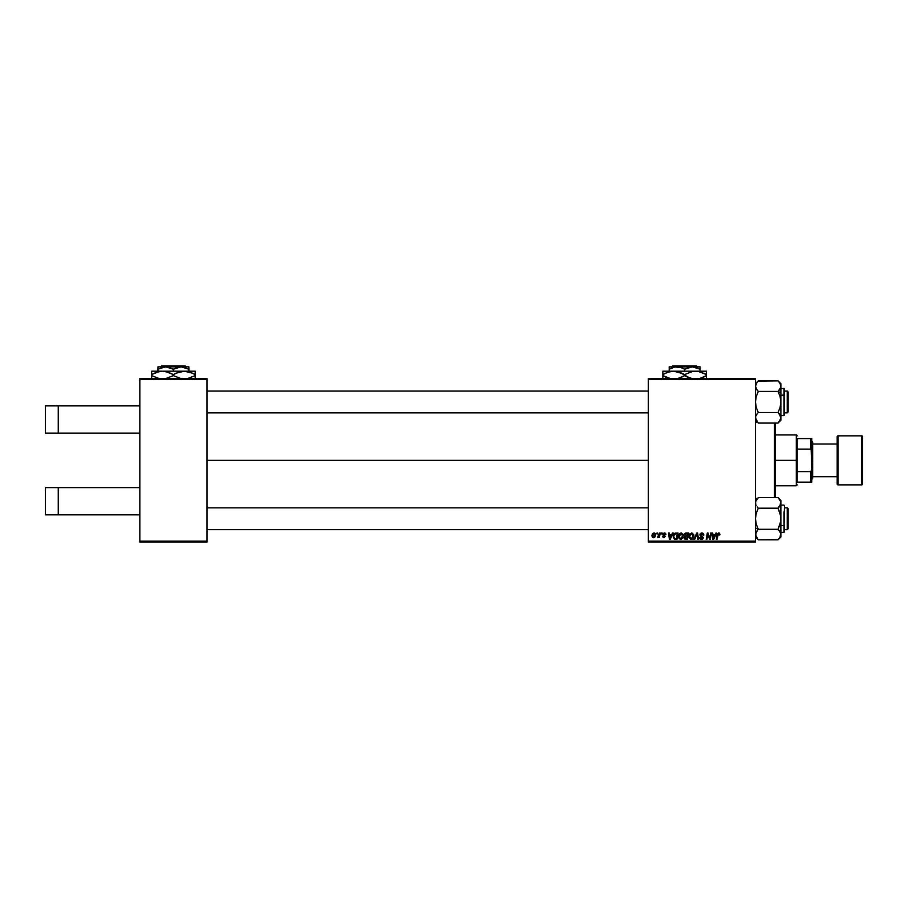 <?xml version="1.0" encoding="UTF-8"?>
<svg xmlns="http://www.w3.org/2000/svg" width="908" height="908" viewBox="0 0 908 908"><rect width="100%" height="100%" fill="white"/><g stroke="black" fill="none" stroke-linecap="round" stroke-linejoin="round"><path stroke-width="1.36" d="M207.024 460.356L648.312 460.356L207.024 460.356M139.832 487.596L139.832 379.544L207.024 379.544L207.024 541.168L139.832 541.168L139.832 433.116L58.26 433.116L139.832 433.116L139.832 378.636L207.024 378.636L139.832 378.636L139.832 379.544L207.024 379.544L207.024 378.636L207.024 542.076L207.024 541.168L139.832 541.168L139.832 487.596L45.4 487.596L45.4 514.836L58.26 514.836L58.26 487.596L58.26 514.836L139.832 514.836L45.4 514.836L45.4 487.596L139.832 487.596M139.832 542.076L139.832 541.168L139.832 542.076L207.024 542.076L139.832 542.076M648.312 542.076L755.456 542.076L755.456 541.168L648.312 541.168L648.312 379.544L755.456 379.544L755.456 541.168L755.456 378.636L648.312 378.636L755.456 378.636L755.456 379.544L648.312 379.544L648.312 378.636L648.312 541.168L755.456 541.168L755.456 542.076L648.312 542.076L648.312 541.168L648.312 542.076M659.526 532.996L658.856 536.095L657.392 537.536L658.913 536.662L658.743 537.615L659.412 537.615L660.195 532.996L659.526 532.996L660.195 532.996L659.526 532.996L657.392 537.536L658.913 536.662L658.743 537.615L659.412 537.615L660.195 532.996L659.412 537.615L658.743 537.615M661.433 532.996L661.285 533.904L661.955 533.904L662.102 532.996L661.285 533.904L661.955 533.904L662.102 532.996L661.955 533.904L661.285 533.904L661.433 532.996M675.246 533.11L676.142 532.996L674.428 533.552L673.418 535.141L673.305 537.899L674.372 539.204L676.959 539.352L678.026 532.996L675.121 533.144L673.157 536.753L674.553 539.273L676.959 539.352L678.026 532.996L676.959 539.352L675.37 539.352M682.441 538.478L680.557 539.431L682.441 538.478L683.315 535.663L681.125 532.917L679.036 534.176L678.469 537.604L680.308 539.42L682.657 538.172L683.191 534.687L681.25 532.917M692.18 539.182L691.124 539.431L693.008 538.478L693.882 535.663L691.692 532.917L689.603 534.176L688.945 537.105L690.625 539.375L693.224 538.172L693.757 534.687L691.817 532.917M701.895 532.917L700.488 533.416L699.92 535.073L702.417 538.262L700.987 538.614L699.569 537.457L701.237 539.431L702.701 538.989L703.189 537.547L700.67 534.267L702.19 533.688L703.87 535.062L703.416 533.484L701.895 532.917L699.898 534.778L702.542 537.786L701.453 538.694L699.569 537.593L701.43 539.431L703.201 537.752L700.567 534.721L701.85 533.654L703.87 535.062L701.895 532.917M719.965 534.313L719.193 532.996L717.536 533.473L716.321 539.352L716.991 539.352L717.956 534.063L719.023 533.779L719.238 534.982L719.965 534.313L718.659 532.917L717.104 534.699L716.321 539.352L716.991 539.352L717.751 534.857L718.614 533.654L719.908 534.891L718.512 533.666L716.991 539.352L716.321 539.352L717.104 534.699M715.947 532.996L715.163 534.733L712.905 534.733L712.701 532.996L712.031 532.996L712.905 539.352L713.711 539.352L716.662 532.996L715.163 534.733L712.905 534.733L712.701 532.996L712.031 532.996L712.905 539.352L713.711 539.352L716.662 532.996L713.711 539.352L712.905 539.352L712.031 532.996L712.701 532.996M707.536 535.629L706.889 539.352L706.22 539.352L707.298 532.996L707.99 532.996L709.829 538.376L710.703 532.996L709.829 538.376L707.99 532.996L707.298 532.996L706.22 539.352L706.889 539.352L707.775 533.961L709.591 539.352L710.294 539.352L711.373 532.996L710.703 532.996L711.373 532.996L710.703 532.996L709.829 538.376L707.99 532.996L707.298 532.996L706.22 539.352L706.889 539.352L707.775 533.961L709.591 539.352L710.294 539.352L711.373 532.996L710.294 539.352L709.591 539.352M694.677 539.352L693.962 539.352L696.742 532.996L693.962 539.352L694.677 539.352L697.06 533.904L697.889 539.352L698.558 539.352L697.582 532.996L696.742 532.996L697.582 532.996L696.742 532.996L693.962 539.352L694.677 539.352L697.06 533.904L697.889 539.352L698.558 539.352L697.582 532.996L698.558 539.352L697.889 539.352M686.051 532.996L684.348 534.245L685.018 536.253L684.178 538.251L685.12 539.284L687.515 539.352L688.593 532.996L686.051 532.996L688.593 532.996L686.051 532.996L684.223 534.971L685.018 536.253L684.133 537.808L685.018 539.25L687.515 539.352L688.593 532.996L687.515 539.352L685.018 539.25L684.133 537.808L684.927 536.208M672.442 532.996L671.67 534.733L669.412 534.733L669.196 532.996L668.526 532.996L669.4 539.352L670.206 539.352L673.157 532.996L671.67 534.733L669.412 534.733L669.196 532.996L668.526 532.996L669.4 539.352L670.206 539.352L673.157 532.996L670.206 539.352L669.4 539.352L668.526 532.996L669.196 532.996M665.893 534.483L664.94 533.007L663.033 533.45L662.942 534.914L664.656 536.39L663.964 537.127L662.431 536.299L663.362 537.627L665.314 536.514L663.487 533.893L664.531 533.518L665.893 534.483L664.315 532.917L662.761 534.256L664.588 536.117L663.964 537.127L662.431 536.299L663.93 537.706L665.314 536.39L663.419 534.199L664.281 533.495L665.189 534.222M656.983 532.996L656.825 533.904L657.505 533.904L657.642 532.996L656.825 533.904L657.505 533.904L657.642 532.996L656.825 533.904L656.983 532.996M653.998 532.917L652.557 533.688L651.967 535.277L652.126 536.787L653.306 537.695L654.861 537.048L655.553 535.255L655.19 533.473L653.998 532.917L651.944 535.765L653.488 537.706L655.576 534.755L653.998 532.917M713.234 537.071L713.007 535.47L713.404 538.66L713.234 537.071L713.404 538.66L714.8 535.47L713.926 537.354M713.007 535.47L714.8 535.47L713.007 535.47M719.295 534.279L718.614 533.654L717.751 534.857L718.614 533.654L717.751 534.857L718.614 533.654L717.751 534.857L718.614 533.654L719.295 534.562M709.829 538.376L710.033 536.878L709.829 538.376M703.87 535.062L703.201 535.141M703.076 534.29L701.85 533.654L703.212 534.937L702.985 534.131M701.85 533.654L700.738 535.277L703.201 537.922M700.738 535.277L703.201 537.752M703.178 538.092L702.826 538.875M701.067 539.409L700.102 538.932M700.091 538.921L699.603 537.967M699.58 537.774L700.238 537.388M700.227 537.536L701.453 538.694L700.238 537.649M701.453 538.694L702.542 537.786L701.453 538.694L702.542 537.786L701.453 538.694L702.542 537.786L701.158 536.56M702.497 538.081L702.293 537.218M699.977 534.222L700.488 533.416M697.276 535.561L697.06 533.904L696.515 535.198L697.06 533.904M693.587 534.233L693.848 535.175M691.26 539.431L688.922 536.605L689.081 535.345M691.692 532.917L688.922 536.605M689.297 534.744L689.785 533.915M692.202 538.274L691.147 538.694L692.486 537.99L691.147 538.694L689.581 536.673L691.646 533.654L693.213 535.947L691.34 538.682M690.182 538.296L689.637 537.241M693.179 536.253L692.679 537.74M692.929 534.449L693.201 535.277M685.892 539.352L685.018 539.25M685.018 536.253L684.223 534.971M685.676 533.03L684.87 533.461M685.915 533.768L684.882 534.994L687.435 535.89L687.799 533.734L685.915 533.768L687.799 533.734L687.435 535.89L684.882 534.994L686.562 533.734L684.938 535.38M685.846 538.614L684.995 537.082L685.846 538.614L686.981 538.614L687.311 536.628L685.279 536.81L686.232 536.628L684.802 537.774L685.846 538.614L684.802 537.774L685.165 536.889L687.311 536.628L686.981 538.614L684.814 537.979M684.882 534.994L686.039 535.89L684.882 534.994M684.904 534.744L685.733 533.813M683.02 534.233L683.281 535.175M683.122 537.15L682.748 538.035M680.694 539.431L678.355 536.605L681.125 532.917M678.355 536.605L678.446 535.663M678.616 535.039L678.866 534.46M681.636 538.274L680.58 538.694L681.919 537.99L680.58 538.694L679.014 536.673L681.079 533.654L682.646 535.947L680.773 538.682M679.615 538.296L679.07 537.241M682.612 536.253L682.112 537.74M669.729 537.071L669.502 535.47L669.9 538.66L669.729 537.071L669.9 538.66L671.307 535.47L670.422 537.354M669.502 535.47L671.307 535.47L669.502 535.47M674.996 533.2L676.142 532.996M674.394 538.387L673.815 536.787C673.781 534.914 674.633 533.904 676.381 533.734L677.232 533.734L676.415 538.614L675.234 538.603M674.247 534.891L675.893 533.768M674.621 538.501L675.45 538.614L674.621 538.501M674.78 534.199L674.315 534.778M673.861 536.14L674.247 534.903M665.235 534.642L664.281 533.495L665.235 534.642L664.281 533.495L663.419 534.199L665.314 536.39L663.93 537.706L662.431 536.299L663.964 537.127L664.588 536.117L662.761 534.256L664.315 532.917L662.761 534.256L663.555 535.425M664.418 533.495L663.419 534.199L665.314 536.39L663.43 534.313M664.281 533.495L663.419 534.199M663.09 536.219L663.964 537.127L663.09 536.219L663.964 537.127L663.09 536.219L663.964 537.127L664.656 536.492L664.043 535.697M663.873 537.116L664.645 536.299M663.964 537.127L664.656 536.492M665.485 533.337L665.848 534.006M658.913 536.662L657.846 537.706L658.913 536.662L657.846 537.706L657.982 536.957M659.06 535.448L658.754 536.333M654.191 532.928L654.816 533.144M655.372 533.768L655.553 534.415M655.372 536.095L655.531 535.448M652.398 533.949L652.863 533.371M653 536.923L652.625 535.414L653.692 537.105L652.602 535.777L653.51 537.127L654.918 534.823L654.225 533.518L652.602 535.777L653.51 537.127M652.739 534.846L653.113 534.04M654.747 535.913L654.316 536.741M691.147 538.694L690.466 538.512M680.58 538.694L679.899 538.512M669.9 538.66L669.832 537.865M676.381 533.734L677.232 533.734L676.415 538.614L675.45 538.614M654.52 533.688L654.906 534.596M45.4 405.876L139.832 405.876L58.26 405.876L58.26 433.116L45.4 433.116L58.26 433.116L58.26 405.876L45.4 405.876L45.4 433.116L45.4 405.876M775.375 497.641L775.375 423.071L775.375 497.641M774.524 423.071L774.524 497.641L774.524 423.071M755.456 498.492L757.431 498.492L755.456 498.492M757.431 422.22L755.456 422.22L757.431 422.22M787.236 529.636L788.144 528.728L788.144 508.752L787.236 507.844L787.236 529.636L787.236 507.844L784.512 507.844L787.236 507.844L788.144 508.752L788.144 528.728L787.236 529.636L784.512 529.636L787.236 529.636M207.024 529.636L648.312 529.636L207.024 529.636M648.312 507.844L207.024 507.844L648.312 507.844M758.032 539.59L755.456 534.562L755.66 535.947L756.239 531.861L755.66 533.189L758.282 529.296L778.054 529.296L758.282 529.296L757.147 530.544L758.282 529.296L755.456 527.877L758.282 529.296L756.25 524.188L755.456 518.74L756.239 513.326L758.282 508.185L778.054 508.185L780.676 504.292L778.054 508.185L780.085 513.292L780.88 518.74L780.097 524.154L778.054 529.296L780.676 533.178L780.085 531.85L780.88 534.562L780.676 533.189L780.097 537.275L778.054 539.84L758.282 539.84L778.304 539.59M783.967 511.93L783.967 525.55L784.512 512.203M784.512 505.688L783.967 532.36L783.967 525.55L780.88 525.55L783.967 525.55L784.512 505.665M755.456 502.839L755.66 504.281L755.66 501.534L758.282 497.641L778.054 497.641L758.282 497.641L755.456 500.467M756.114 505.393L755.66 504.303M780.88 537.014L780.88 534.562L780.097 537.275L778.054 539.84L780.88 537.014L780.88 502.919L780.676 501.545L780.085 505.631L780.88 500.467L778.054 497.641L780.097 500.206L780.88 502.919L780.88 500.467M755.66 501.522L757.124 498.912M758.282 529.296L756.239 531.861L758.282 529.296L756.25 524.188L755.456 518.74L756.239 513.326L758.282 508.185L757.147 506.936M780.88 502.987L780.676 521.476L778.054 529.296L780.085 531.838L780.88 534.562L780.676 515.971L778.054 508.185L779.189 506.936L778.054 508.185L758.282 508.185M784.512 525.278L784.512 531.793L784.512 525.278M780.676 535.936L780.085 537.286L780.676 535.947M779.189 530.544L778.054 529.296M778.372 497.97L780.676 501.534M779.257 498.98L778.054 497.641M757.102 538.535L755.456 534.562L757.147 530.544M755.66 501.545L756.262 500.16M755.456 534.562L755.66 535.936M780.88 502.919L780.676 504.281L780.88 502.919M779.189 538.592L778.054 539.84M778.054 508.185L779.189 506.936M755.66 533.189L756.25 531.85M787.236 412.868L788.144 411.96L788.144 391.984L787.236 391.076L787.236 412.868L787.236 391.076L784.512 391.076L787.236 391.076L788.144 391.984L788.144 411.96L787.236 412.868L784.512 412.868L787.236 412.868M648.312 391.076L207.024 391.076L648.312 391.076M207.024 412.868L648.312 412.868L207.024 412.868M755.66 416.409L757.147 413.776L755.66 416.42L755.66 419.167L755.66 416.431M758.282 391.416L757.147 390.168L758.282 391.416L757.147 390.168L758.282 391.416L756.239 396.558L755.456 401.972L756.25 407.42L758.282 412.527L757.147 413.776L758.282 412.527L757.147 413.776L758.282 412.527L756.25 407.42L755.456 401.972L756.239 396.558L758.282 391.416L778.054 391.416L780.085 396.524L780.88 401.972L780.88 392.835L778.054 391.416L780.085 396.524L780.88 401.972L780.097 407.386L778.054 412.527L758.282 412.527L778.054 412.527L780.097 415.081L780.88 417.794L780.676 416.431L780.676 419.178L778.054 423.071L758.282 423.071L778.054 423.071L780.88 420.245L780.88 386.15L780.097 388.851L778.054 391.416L758.282 391.416L756.25 388.874L755.456 386.15L756.239 383.437L758.282 380.872L778.054 380.872L780.085 383.414L780.88 386.15L780.88 383.698L778.054 380.872L758.032 381.122M784.512 408.509L783.967 395.162L783.967 408.782M780.88 415.592L783.967 415.592L783.967 395.162L780.88 395.162L783.967 395.162L783.967 388.352L784.512 415.024M757.147 382.132L755.456 386.15L757.147 390.168M780.676 387.523L778.054 391.416L780.676 387.523L780.88 383.698M779.234 382.177L780.676 384.776M780.88 420.245L780.88 417.794L779.212 421.8M757.964 422.742L755.456 417.794M780.88 388.352L784.512 388.896L784.512 395.434L784.512 390.168M780.222 415.319L779.189 413.787L780.88 417.794L780.88 401.972L780.097 407.386L778.054 412.527L780.676 416.409M778.054 391.416L780.88 392.835L780.88 386.15M780.676 419.19L780.199 420.313M780.88 417.873L780.676 419.167M755.456 420.245L758.282 423.071L755.66 419.178M780.085 388.862L779.189 390.168M779.189 413.776L778.054 412.527M755.66 384.765L756.25 383.426L755.66 384.765M758.282 412.527L757.147 413.776M797.224 438.564L797.224 449.12L797.224 438.564L810.844 438.564L797.224 438.564M797.224 460.356L797.224 449.12L797.224 471.593L797.224 460.356L796.316 460.356L797.224 460.356M775.432 434.932L796.316 434.932L796.316 460.356L796.316 434.932L797.224 435.84M775.432 460.356L796.316 460.356L775.432 460.356M797.224 482.148L797.224 471.593L797.224 482.148L811.752 482.148L811.752 469.436L810.844 471.593L797.224 471.593L810.844 471.593L810.844 482.148L810.844 471.593L811.752 469.436L811.752 482.148L797.224 482.148M775.432 485.78L796.316 485.78L796.316 460.356L796.316 485.78L797.224 484.872M811.752 438.564L810.844 438.564L811.752 469.436L811.752 438.564L811.752 451.276L810.844 449.12L810.844 438.564L811.752 438.564M797.224 449.12L810.844 449.12L797.224 449.12M861.692 435.84L861.692 484.872A0.908 0.908 0 0 0 862.6 483.964L862.6 436.748A0.908 0.908 0 0 0 861.692 435.84L838.084 435.84A0.908 0.908 0 0 0 837.176 436.748L837.176 483.964A0.908 0.908 0 0 0 838.084 484.872L838.084 435.84L838.084 484.872L861.692 484.872L861.692 435.84A0.908 0.908 0 0 1 862.6 436.748L862.6 483.964A0.908 0.908 0 0 1 861.692 484.872L838.084 484.872A0.908 0.908 0 0 1 837.176 483.964L837.176 436.748A0.908 0.908 0 0 1 838.084 435.84L861.692 435.84M811.752 479.424L812.66 478.516L812.66 442.196L811.752 441.288L812.66 442.196L812.66 478.516L811.752 479.424M837.176 444.012L812.66 444.012L837.176 444.012M812.66 476.7L837.176 476.7L812.66 476.7M672.862 365.924L696.402 365.924L672.862 365.924L671.954 366.832L672.862 365.924M697.31 366.832L696.402 365.924L697.31 366.832M684.632 369.216L690.318 367.014L700.068 366.832L669.196 366.832L669.196 369.216L674.882 367.014L680.875 367.502L684.632 369.216L684.632 371.19L684.632 369.216L682.793 368.262L684.632 369.216L692.35 366.832L700.068 369.216L696.334 367.502L700.068 369.216L700.068 371.19L700.068 367.002M669.99 368.773L669.196 369.216L669.196 368.262L669.196 371.19L669.196 369.216L674.882 367.014L678.912 367.002L682.793 368.262M700.068 371.19L662.84 371.19L706.424 371.19L692.69 371.44L698.343 371.429L706.424 374.561L703.825 373.211L706.424 374.561L706.424 375.628L699.841 378.432M703.621 377.081L700.023 378.386M699.932 371.781L706.424 374.561L706.424 372.132M686.335 376.548L692.713 378.761L687.231 376.99L684.632 375.628L684.632 374.561L692.668 371.44L698.343 371.429L692.713 371.429L684.632 374.561L679.354 372.132L689.91 378.057L684.632 375.628L678.049 378.432M681.829 377.081L678.231 378.386M662.84 372.132L662.84 374.561L668.106 372.144L673.736 371.19L679.332 372.132L684.632 374.561M662.84 376.979L662.84 375.628L670.921 378.761L665.439 376.99L662.84 375.628L662.84 374.561L662.84 375.628L668.118 378.057L662.84 375.628L662.84 378.057M706.424 378.75L706.424 373.211M676.596 371.44L673.736 371.19L682.93 373.642M665.439 373.199L662.84 374.561L662.84 373.211L662.84 374.561L668.106 372.144L673.736 371.19M699.92 371.769L698.388 371.44M706.424 376.979L706.424 375.628L703.825 376.979L706.424 375.628L706.424 376.979M684.632 375.628L681.851 377.07M669.196 367.002L692.35 366.832L700.068 369.216L700.068 368.262M161.658 365.924L185.198 365.924L161.658 365.924L160.75 366.832L161.658 365.924M186.106 366.832L185.198 365.924L186.106 366.832M188.898 371.19L188.898 369.216L188.898 371.19M157.992 366.832L157.958 369.216L163.633 367.014L167.651 367.002L173.36 369.216L181.089 366.832L157.992 366.832L157.958 371.19L157.958 369.216L165.653 366.832L173.36 369.216L173.36 371.19L173.36 369.216L175.199 368.262L179.058 367.014L183.098 367.002L188.83 369.216L188.83 371.19L188.864 366.832L181.089 366.832L188.83 369.216L188.875 367.002M151.829 371.19L195.05 371.19M188.83 371.19L184.256 371.19L192.564 373.199L195.175 374.561L195.175 375.628L187.116 378.75L195.175 375.628L195.22 371.19L195.265 375.628L195.22 371.19L184.256 371.19L189.863 372.132L195.175 374.561L195.231 371.44M151.636 371.19L151.591 374.561L156.846 372.144L162.464 371.19L151.636 371.19L151.625 378.75L151.591 374.561L159.604 371.44L165.279 371.429L173.337 374.561L173.337 375.628L165.313 378.75L173.337 375.628L173.337 374.561L175.936 373.211L184.256 371.19L162.464 371.19L168.048 372.132L173.337 374.561L178.615 372.144L184.256 371.19M159.649 378.761L151.591 375.628L159.649 378.761M181.43 378.761L173.337 375.628L181.43 378.761M195.209 378.75L195.175 375.628L195.231 378.75M195.265 375.628L195.243 378.057L195.265 375.628M158.117 366.832L188.728 366.832M780.88 505.12L783.967 505.12M780.88 532.36L783.967 532.36M755.456 537.014L758.282 539.84M755.456 383.698L758.282 380.872"/></g></svg>
